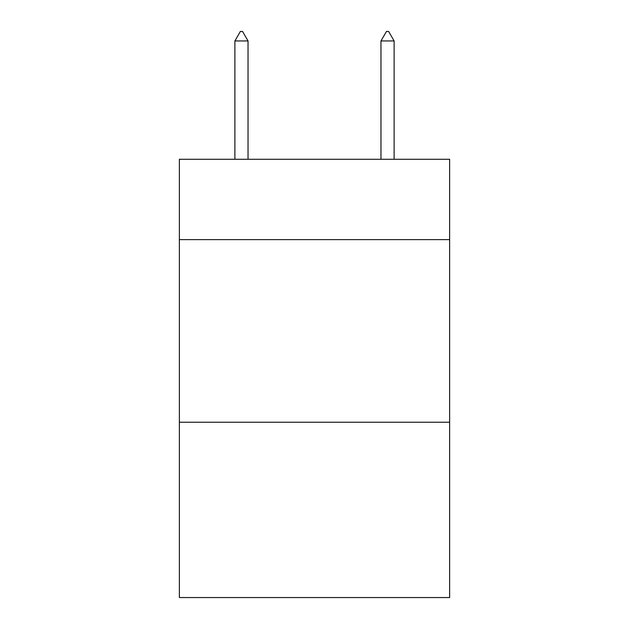 <?xml version="1.0" encoding="UTF-8"?>
<svg xmlns="http://www.w3.org/2000/svg" width="629" height="629" viewBox="0 0 629 629"><rect width="100%" height="100%" fill="white"/><g stroke="black" fill="none" stroke-linecap="round" stroke-linejoin="round"><path stroke-width="0.94" d="M449.633 239.625L449.633 159.279L179.367 159.279L179.367 239.625L449.633 239.625L449.633 597.55L179.367 597.55L179.367 239.625M449.633 422.24L179.367 422.24M248.03 40.948L242.55 31.45L240.357 31.45L234.884 40.948L248.03 40.948L248.03 159.279M234.884 40.948L234.884 159.279M386.45 31.45L388.643 31.45L394.116 40.948L380.97 40.948L386.45 31.45M394.116 159.279L394.116 40.948M380.97 159.279L380.97 40.948"/></g></svg>
